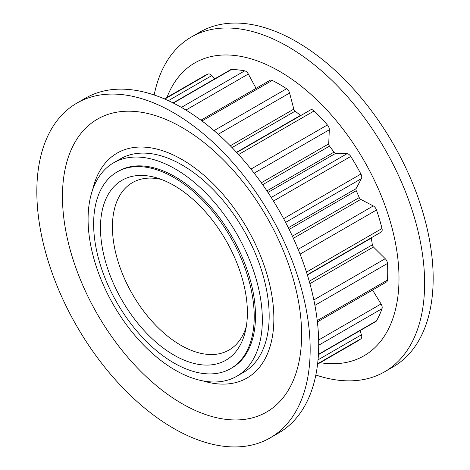 <?xml version="1.0" encoding="UTF-8"?>
<svg xmlns="http://www.w3.org/2000/svg" width="470" height="470" viewBox="0 0 470 470"><rect width="100%" height="100%" fill="white"/><g stroke="black" fill="none" stroke-linecap="round" stroke-linejoin="round"><path stroke-width="0.7" d="M113.599 162.814L120.438 158.866A123.216 71.14 60 0 1 182.043 164.97A123.216 71.14 60 0 1 262.536 273.546A123.216 71.14 60 0 1 243.648 372.281L236.815 376.229A123.216 71.14 -120 0 0 255.704 277.494A123.216 71.14 -120 0 0 175.21 168.918A123.216 71.14 -120 0 0 113.599 162.814A123.216 71.14 -120 0 0 94.717 261.549A123.216 71.14 -120 0 0 175.21 370.125A123.216 71.14 -120 0 0 236.815 376.229M230.7 368.598L231.98 367.857A113.552 65.559 -120 0 0 249.388 276.871A113.552 65.559 -120 0 0 175.21 176.808A113.552 65.559 -120 0 0 118.434 171.186L117.153 171.92A113.552 65.559 -120 0 0 99.746 262.912A113.552 65.559 -120 0 0 173.929 362.975A113.552 65.559 -120 0 0 230.7 368.598A113.552 65.559 -120 0 0 248.107 277.606A113.552 65.559 -120 0 0 173.929 177.548A113.552 65.559 -120 0 0 117.153 171.92M173.929 185.439A103.888 59.978 -120 0 0 157.438 178.083A103.888 59.978 -120 0 0 100.938 237.703A103.888 59.978 -120 0 0 173.929 355.085A103.888 59.978 -120 0 0 245.51 330.627A103.888 59.978 -120 0 0 173.929 185.439M161.527 179.493A96.638 55.795 -120 0 0 132.44 182.624A96.638 55.795 -120 0 0 117.629 260.063A96.638 55.795 -120 0 0 180.762 345.221A96.638 55.795 -120 0 0 229.078 350.009A96.638 55.795 -120 0 0 246.333 326.38M182.043 159.547A129.855 74.971 60 0 1 266.878 273.981A129.855 74.971 60 0 1 246.967 378.039A129.855 74.971 60 0 1 203.075 380.929A129.855 74.971 60 0 0 246.967 378.039A129.855 74.971 60 0 0 273.863 318.589A129.855 74.971 60 0 0 217.181 187.906A129.855 74.971 60 0 0 117.112 153.114A129.855 74.971 60 0 1 182.043 159.547M92.66 189.68A129.855 74.971 60 0 1 117.112 153.114A129.855 74.971 60 0 0 92.66 189.68M164.394 98.9L202.834 76.704A153.173 88.436 60 0 1 208.081 74.066A4.829 2.791 60 0 1 210.331 74.389A4.829 2.791 60 0 1 211.788 75.605L214.714 78.884M173.072 102.924L230.517 69.76A4.829 2.791 60 0 1 231.422 69.531A153.173 88.436 60 0 1 244.7 70.847A4.829 2.791 60 0 1 245.792 71.27A4.829 2.791 60 0 1 248.325 74.025L256.079 88.36M200.943 120.197L270.038 80.3A4.829 2.791 60 0 1 272.23 80.417A153.173 88.436 60 0 1 279.415 84.289A153.173 88.436 60 0 1 286.6 88.718A4.829 2.791 60 0 1 289.591 93.042L293.832 109.111A2.415 1.392 60 0 0 295.154 111.155A133.274 76.945 60 0 1 300.436 115.414A2.415 1.392 60 0 0 300.677 115.597M310.511 109.927A4.829 2.791 60 0 1 310.623 109.857A4.829 2.791 60 0 1 313.038 110.092A4.829 2.791 60 0 1 314.136 110.932A153.173 88.436 60 0 1 327.414 124.95A4.829 2.791 60 0 1 329.311 129.773L328.712 143.885A2.415 1.392 60 0 0 329.511 146.111A133.274 76.945 60 0 1 333.988 152.151A2.415 1.392 60 0 0 334.981 153.085A2.415 1.392 60 0 0 335.709 153.32L347.048 153.696A4.829 2.791 60 0 1 348.505 154.16A4.829 2.791 60 0 1 350.755 156.434A153.173 88.436 60 0 1 360.913 174.035A4.829 2.791 60 0 1 361.436 178.618L356.09 188.623A2.415 1.392 60 0 0 356.242 190.697A133.274 76.945 60 0 1 359.239 197.594A2.415 1.392 60 0 0 360.684 199.356A2.415 1.392 60 0 0 360.766 199.398L373.286 205.936A4.829 2.791 60 0 1 373.45 206.025A4.829 2.791 60 0 1 376.511 209.99A153.173 88.436 60 0 1 382.01 228.502A4.829 2.791 60 0 1 381.188 232.08A4.829 2.791 60 0 1 381.07 232.145M307.374 275.015L371.282 238.12A2.415 1.392 60 0 1 371.241 237.826M371.282 238.12A133.274 76.945 60 0 1 372.328 244.829A2.415 1.392 60 0 0 373.439 246.997L385.236 258.7A4.829 2.791 60 0 1 387.486 263.453A153.173 88.436 60 0 1 387.486 280.05A4.829 2.791 60 0 1 386.493 282L317.397 321.897M372.534 290.061L381.07 303.949A4.829 2.791 60 0 1 382.01 308.678A153.173 88.436 60 0 1 376.511 320.834A4.829 2.791 60 0 1 375.865 321.504L318.413 354.668M360.055 330.627L361.436 334.799A4.829 2.791 60 0 1 360.913 338.782A153.173 88.436 60 0 1 356.002 342.007L317.561 364.197M154.166 94.987A193.276 111.59 60 0 1 191.319 37.042A193.276 111.59 60 0 1 287.957 46.612A193.276 111.59 60 0 1 414.223 216.934A193.276 111.59 60 0 1 384.595 371.805A193.276 111.59 60 0 1 315.834 375.013M191.319 37.042L199.862 32.113A193.276 111.59 60 0 1 296.5 41.683A193.276 111.59 60 0 1 422.765 211.999A193.276 111.59 60 0 1 393.137 366.876L384.595 371.805M320.158 362.699A169.118 97.642 -120 0 0 399.001 278.399A169.118 97.642 -120 0 0 300.101 85.293A169.118 97.642 -120 0 0 166.985 97.402M270.138 437.887L278.681 432.958A193.276 111.59 -120 0 0 308.308 278.081A193.276 111.59 -120 0 0 182.043 107.765A193.276 111.59 -120 0 0 85.405 98.195L76.863 103.124A193.276 111.59 -120 0 0 47.235 258.001A193.276 111.59 -120 0 0 173.501 428.317A193.276 111.59 -120 0 0 270.138 437.887A193.276 111.59 -120 0 0 299.766 283.016A193.276 111.59 -120 0 0 173.501 112.694A193.276 111.59 -120 0 0 76.863 103.124M301.623 334.616A169.118 97.642 60 0 1 182.043 403.66A169.118 97.642 60 0 1 62.457 196.536A169.118 97.642 60 0 1 182.043 127.493A169.118 97.642 60 0 1 301.623 334.616M164.782 99.064L208.081 74.066M168.378 100.668L211.788 75.605M173.342 103.065L231.422 69.531M181.397 107.395L244.7 70.847M185.903 110.056L248.325 74.025M201.988 120.972L272.23 80.417M214.026 130.619L286.6 88.718M218.197 134.261L289.591 93.042M230.3 145.788L293.832 109.111M232.051 147.586L295.154 111.155M236.533 152.309L300.436 115.414M238.584 154.554L314.136 110.932M250.962 169.088L327.414 124.95M254.158 173.16L329.311 129.773M261.314 182.795L328.712 143.885M262.665 184.704L329.511 146.111M266.913 190.879L333.988 152.151M267.947 192.442L335.709 153.32M271.219 197.476L347.048 153.696M273.464 201.054L350.755 156.434M283.627 218.662L360.913 174.035M285.607 222.398L361.436 178.618M288.333 227.744L356.09 188.623M289.162 229.425L356.242 190.697M292.393 236.187L359.239 197.594M293.368 238.314L360.766 199.398M298.133 249.323L373.286 205.936M300.06 254.129L376.511 209.99M306.464 272.118L382.01 228.502M309.231 281.26L372.328 244.829M309.906 283.674L373.439 246.997M313.837 299.919L385.236 258.7M314.912 305.353L387.486 263.453M317.244 320.599L387.486 280.05M318.654 339.986L381.07 303.949M318.707 345.227L382.01 308.678M318.431 354.368L376.511 320.834M317.614 363.78L360.913 338.782M318.026 359.861L361.436 334.799M310.623 109.857L236.727 152.521M381.188 232.08L307.292 274.744"/></g></svg>
